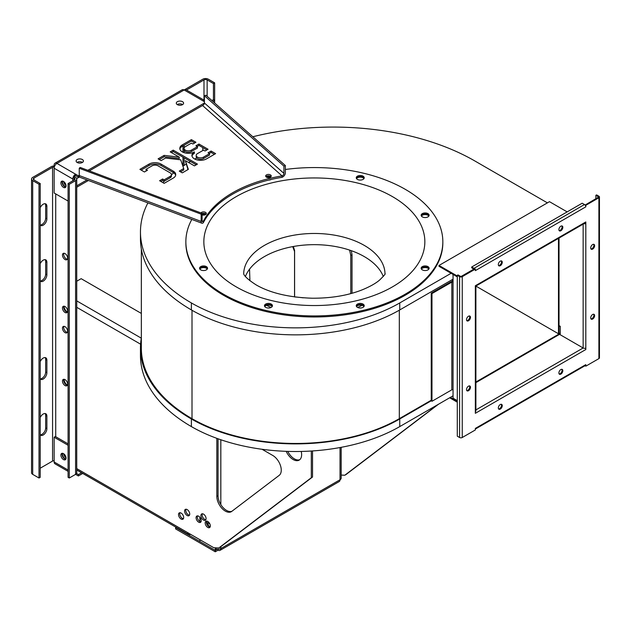 <?xml version="1.0" encoding="UTF-8"?>
<svg xmlns="http://www.w3.org/2000/svg" width="631" height="631" viewBox="0 0 631 631"><rect width="100%" height="100%" fill="white"/><g stroke="black" fill="none" stroke-linecap="round" stroke-linejoin="round"><path stroke-width="0.95" d="M272.19 306.516A4.023 2.327 0 0 0 265.612 305.751A4.023 2.327 0 0 0 264.728 306.516M363.969 306.516A4.023 2.327 0 0 0 357.391 305.751A4.023 2.327 0 0 0 356.507 306.516M428.867 269.051A4.023 2.327 0 0 0 422.289 268.278A4.023 2.327 0 0 0 421.405 269.051M428.867 216.062A4.023 2.327 0 0 0 422.289 215.289A4.023 2.327 0 0 0 421.405 216.062M270.092 177.335A4.023 2.327 0 0 0 266.826 177.335M205.185 214.808A4.023 2.327 0 0 0 202.094 214.769M207.284 269.051A4.023 2.327 0 0 0 200.713 268.278A4.023 2.327 0 0 0 199.822 269.051M363.969 178.589A4.023 2.327 0 0 0 357.391 177.816A4.023 2.327 0 0 0 356.507 178.589M147.914 202.882A173.88 100.392 0 0 0 140.461 231.956A173.88 100.392 0 0 0 191.39 302.943A147.331 85.059 0 0 0 399.746 302.943L451.11 273.294L438.995 266.298L438.995 265.454L457.286 276.015M547.416 202.866L474.851 160.968A200.437 115.718 0 0 0 252.826 136.769M196.754 157.987A200.437 115.718 0 0 0 194.774 159.067M190.491 161.497A173.88 100.392 0 0 0 188.701 162.561M186.082 164.178A173.88 100.392 0 0 0 182.911 166.229M173.777 172.862A173.88 100.392 0 0 0 171.451 174.755M164.462 181.065A173.88 100.392 0 0 0 162.901 182.635M285.354 169.479A128.487 74.182 180 0 1 442.836 241.752L442.836 242.801A128.487 74.182 180 0 1 363.519 311.328A128.487 74.182 180 0 1 223.492 295.253A128.487 74.182 180 0 1 185.861 242.801L185.861 241.752A128.487 74.182 180 0 1 191.824 219.422M442.836 241.752A128.487 74.182 180 0 1 363.519 310.278A128.487 74.182 180 0 1 223.492 294.204A128.487 74.182 180 0 1 185.861 241.752M364.119 178.305A3.983 2.303 0 0 0 363.054 177.208A3.983 2.303 0 0 0 359.149 176.625A3.983 2.303 0 0 0 356.357 178.305M207.433 268.767A3.983 2.303 0 0 0 203.553 266.992A3.983 2.303 0 0 0 199.68 268.767M205.848 214.422A3.983 2.303 0 0 0 202.094 214.161M270.746 176.948A3.983 2.303 0 0 0 268.459 176.53A3.983 2.303 0 0 0 266.172 176.948M429.017 215.778A3.983 2.303 0 0 0 425.136 214.004A3.983 2.303 0 0 0 421.263 215.778M429.017 268.767A3.983 2.303 0 0 0 425.136 266.992A3.983 2.303 0 0 0 421.263 268.767M364.119 306.24A3.983 2.303 0 0 0 360.238 304.465A3.983 2.303 0 0 0 356.357 306.24M272.332 306.24A3.983 2.303 0 0 0 268.459 304.465A3.983 2.303 0 0 0 264.578 306.24M457.286 276.859L451.11 273.294M438.995 265.454L549.475 201.675L567.159 211.882M140.461 231.956L140.461 238.952A173.88 100.392 0 0 0 191.39 309.939A147.331 85.059 0 0 0 399.746 309.939L453.05 279.162M429.119 215.25A3.983 2.303 0 0 0 425.136 212.955A3.983 2.303 0 0 0 421.153 215.25A3.983 2.303 0 0 0 425.136 217.553A3.983 2.303 0 0 0 429.119 215.25M427.952 269.871A3.983 2.303 0 0 0 429.119 268.246A3.983 2.303 0 0 0 425.136 265.943A3.983 2.303 0 0 0 421.153 268.246A3.983 2.303 0 0 0 423.614 270.368A3.983 2.303 0 0 0 427.952 269.871M360.238 308.015A3.983 2.303 0 0 0 364.221 305.712A3.983 2.303 0 0 0 360.238 303.416A3.983 2.303 0 0 0 356.255 305.712A3.983 2.303 0 0 0 360.238 308.015M265.643 307.336A3.983 2.303 0 0 0 269.981 307.841A3.983 2.303 0 0 0 272.442 305.712A3.983 2.303 0 0 0 268.459 303.416A3.983 2.303 0 0 0 264.476 305.712A3.983 2.303 0 0 0 265.643 307.336M199.57 268.246A3.983 2.303 0 0 0 203.553 270.541A3.983 2.303 0 0 0 207.536 268.246A3.983 2.303 0 0 0 203.553 265.943A3.983 2.303 0 0 0 199.57 268.246M268.609 180.08A3.983 2.303 0 0 0 271.172 179.464M363.054 176.159A3.983 2.303 0 0 0 358.716 175.663A3.983 2.303 0 0 0 356.255 177.784A3.983 2.303 0 0 0 360.238 180.08A3.983 2.303 0 0 0 364.221 177.784A3.983 2.303 0 0 0 363.054 176.159M559.027 238.061L559.027 333.46L558.482 333.775L558.482 238.376M452.356 281.363L452.356 279.565M558.482 333.775L475.861 286.072M584.787 223.185A0.86 0.497 0 0 0 585.087 223.074L585.813 223.492L585.813 347.989A1.885 1.088 180 0 1 583.147 347.989L559.531 334.351M559.027 325.596L560.257 326.306L560.257 333.925L475.892 382.638M475.892 382.007L560.257 333.302L559.027 333.46M559.027 326.464L560.257 326.306M431.241 400.243L399.32 418.668L399.32 310.184M475.774 286.127A1.885 1.088 180 0 1 475.892 286.506A1.885 1.088 180 0 1 475.34 287.279L475.34 285.74L585.813 221.954A1.885 1.088 60 0 1 585.426 222.822L475.34 286.379M453.05 274.406L453.05 398.2L457.286 400.646M473.881 269.098L471.704 267.836L471.704 266.992L582.184 203.214L584.48 204.539A1.885 1.088 60 0 1 585.087 205.059L598.172 197.337A0.86 0.497 0 0 0 598.172 196.635L595.869 195.31L596.595 194.892L598.898 196.217A1.885 1.088 180 0 1 599.45 196.99A1.885 1.088 180 0 1 598.898 197.755L585.813 205.312L585.813 206.85L475.34 270.636L475.34 269.098L474.615 268.672L461.529 276.228A0.86 0.497 180 0 1 460.315 276.228L458.019 274.895L457.286 275.321L457.286 436.179L459.589 437.504A1.885 1.088 -0 0 0 462.255 437.504L475.34 429.956L475.34 428.417L585.813 364.631L585.813 366.169L585.087 365.688M590.955 248.937A2.784 1.609 120 0 0 593.905 245.262A2.784 1.609 120 0 0 593.637 244.284M590.955 318.876A2.784 1.609 120 0 0 593.905 315.2A2.784 1.609 120 0 0 593.637 314.222M466.79 390.565A2.784 1.609 120 0 0 469.156 388.83A2.784 1.609 120 0 0 469.472 385.904M466.79 320.627A2.784 1.609 120 0 0 469.156 318.892A2.784 1.609 120 0 0 469.472 315.965M498.585 265.548A2.784 1.609 120 0 0 500.959 263.813A2.784 1.609 120 0 0 501.274 260.895M559.153 230.575A2.784 1.609 120 0 0 561.527 228.848A2.784 1.609 120 0 0 561.842 225.922M559.153 373.954A2.784 1.609 120 0 0 560.131 373.686A2.784 1.609 120 0 0 561.842 369.301M498.585 408.92A2.784 1.609 120 0 0 499.563 408.659A2.784 1.609 120 0 0 501.274 404.266M141.336 248.977L141.336 348.036A173.012 99.887 0 0 0 192.005 418.668A146.589 84.633 0 0 0 399.32 418.668M457.286 401.348L450.384 397.364M585.813 221.954L585.813 223.492A1.885 1.088 180 0 1 583.825 223.745M141.336 337.956A173.88 100.392 0 0 0 140.461 347.989A173.88 100.392 0 0 0 191.39 418.976A147.331 85.059 0 0 0 399.746 418.976L431.241 400.788L431.975 401.277L431.975 293.573L431.241 293.155L451.11 281.686A1.885 1.088 180 0 1 453.05 281.426M140.461 347.989L140.461 355.608A173.88 100.392 0 0 0 191.39 426.595A147.331 85.059 0 0 0 399.746 426.595L453.05 395.826M245.412 276.481A70.664 40.802 180 0 1 314.348 244.662A70.664 40.802 180 0 1 383.277 276.481M599.45 196.99L599.45 357.848A1.885 1.088 180 0 1 598.898 358.613L585.813 366.169M475.34 269.098L462.255 276.646A1.885 1.088 180 0 1 459.589 276.646L457.286 275.321M585.813 347.989L585.813 349.527A1.885 1.088 -120 0 0 585.402 348.17M475.892 286.506L475.892 411.002A1.885 1.088 -0 0 1 475.34 411.767L475.34 413.305L585.813 349.527M594.631 245.68A2.784 1.609 120 0 0 594.055 244.41A2.784 1.609 120 0 0 591.271 246.019A2.784 1.609 120 0 0 591.271 249.229A2.784 1.609 120 0 0 593.416 248.488A2.784 1.609 120 0 0 594.631 245.68M594.631 315.618A2.784 1.609 120 0 0 594.055 314.348A2.784 1.609 120 0 0 591.271 315.957A2.784 1.609 120 0 0 591.271 319.168A2.784 1.609 120 0 0 593.416 318.426A2.784 1.609 120 0 0 594.631 315.618M466.522 389.579A2.784 1.609 120 0 0 467.106 390.857A2.784 1.609 120 0 0 469.89 389.248A2.784 1.609 120 0 0 469.89 386.03A2.784 1.609 120 0 0 467.745 386.779A2.784 1.609 120 0 0 466.522 389.579M466.522 319.641A2.784 1.609 120 0 0 467.106 320.919A2.784 1.609 120 0 0 469.89 319.31A2.784 1.609 120 0 0 469.89 316.092A2.784 1.609 120 0 0 467.745 316.841A2.784 1.609 120 0 0 466.522 319.641M500.296 261.155A2.784 1.609 120 0 0 498.474 263.608A2.784 1.609 120 0 0 498.9 265.84A2.784 1.609 120 0 0 501.684 264.231A2.784 1.609 120 0 0 501.684 261.021A2.784 1.609 120 0 0 500.296 261.155M560.864 226.19A2.784 1.609 120 0 0 559.042 228.643A2.784 1.609 120 0 0 559.468 230.875A2.784 1.609 120 0 0 562.253 229.266A2.784 1.609 120 0 0 562.253 226.048A2.784 1.609 120 0 0 560.864 226.19M560.864 374.104A2.784 1.609 120 0 0 562.678 371.651A2.784 1.609 120 0 0 562.253 369.427A2.784 1.609 120 0 0 559.468 371.028A2.784 1.609 120 0 0 559.468 374.246A2.784 1.609 120 0 0 560.864 374.104M500.296 409.077A2.784 1.609 120 0 0 502.11 406.624A2.784 1.609 120 0 0 501.684 404.392A2.784 1.609 120 0 0 498.9 406.001A2.784 1.609 120 0 0 498.9 409.211A2.784 1.609 120 0 0 500.296 409.077M431.975 293.573L451.835 282.104A0.86 0.497 180 0 1 453.05 282.104M453.05 389.808A0.86 0.497 -0 0 0 451.835 389.808L431.975 401.277M471.704 266.992L474.007 268.325A1.885 1.088 60 0 1 474.512 268.735M585.087 205.059A1.885 1.088 60 0 1 585.813 206.85M585.813 205.312L585.087 204.894M585.087 365.586A1.885 1.088 -120 0 0 585.426 365.491A1.885 1.088 -120 0 0 585.813 364.631M449.658 397.782L457.286 402.184M431.241 400.788L431.241 293.155M595.869 195.31L595.869 198.67M76.737 281.229L81.162 278.681L141.336 313.418M74.048 177.918L74.371 178.108A2.224 1.286 180 0 1 75.026 179.015A2.224 1.286 180 0 1 74.371 179.922L68.077 183.558L68.077 477.304L69.284 478.006L69.284 184.26L75.586 180.624A3.944 2.272 0 0 0 76.737 179.015A3.944 2.272 0 0 0 75.586 177.406L74.474 176.767M66.034 185.624A3.644 2.098 60 0 1 63.692 181.562M67.367 259.199A3.644 2.098 60 0 1 66.263 258.852A3.644 2.098 60 0 1 63.936 253.252M312.534 450.944L312.534 477.02L220.022 547.274L218.815 547.976L213.806 547.732L187.762 532.69A3.944 2.272 -60 0 0 188.574 534.496L76.737 469.929M218.815 547.976L311.32 477.722L311.32 451.023M207.749 521.466A3.644 2.098 60 0 1 210.123 524.677A3.644 2.098 60 0 1 209.571 527.595A3.644 2.098 60 0 1 205.927 525.489A3.644 2.098 60 0 1 205.927 521.285A3.644 2.098 60 0 1 207.749 521.466M203.505 514.123A3.644 2.098 60 0 1 205.887 517.333A3.644 2.098 60 0 1 205.327 520.252A3.644 2.098 60 0 1 201.683 518.146A3.644 2.098 60 0 1 201.683 513.942A3.644 2.098 60 0 1 203.505 514.123M198.662 516.221A3.644 2.098 60 0 1 201.037 519.431A3.644 2.098 60 0 1 200.484 522.35A3.644 2.098 60 0 1 196.84 520.244A3.644 2.098 60 0 1 196.84 516.04A3.644 2.098 60 0 1 198.662 516.221M262.054 449.28L272.781 455.472A11.989 6.925 60 0 1 280.487 465.639A11.989 6.925 60 0 1 279.194 475.364L231.727 511.418A11.989 6.925 60 0 1 231.309 511.702A11.989 6.925 60 0 1 222.065 508.483A11.989 6.925 60 0 1 216.835 496.416L216.835 438.34M301.232 451.449A11.989 6.925 60 0 1 299.141 460.133A11.989 6.925 60 0 1 286.198 451.339M181.097 513.074A3.644 2.098 60 0 1 183.471 516.284A3.644 2.098 60 0 1 182.919 519.203A3.644 2.098 60 0 1 179.275 517.097A3.644 2.098 60 0 1 179.275 512.893A3.644 2.098 60 0 1 181.097 513.074M187.155 509.58A3.644 2.098 60 0 1 189.529 512.79A3.644 2.098 60 0 1 188.977 515.701A3.644 2.098 60 0 1 185.333 513.602A3.644 2.098 60 0 1 185.333 509.398A3.644 2.098 60 0 1 187.155 509.58M341.182 475.064L344.794 475.238L346.009 474.544L438.513 404.219M76.737 187.233L88.427 180.482M76.737 185.829L86.96 179.93M54.7 165.992A3.944 2.272 0 0 0 51.356 166.639L32.702 177.406A3.944 2.272 0 0 0 31.55 179.015A3.944 2.272 0 0 0 32.702 180.624L39.004 184.26L40.218 183.558L33.916 179.922A2.224 1.286 180 0 1 33.262 179.015A2.224 1.286 180 0 1 33.916 178.108L52.57 167.333A2.224 1.286 180 0 1 54.337 166.963M69.284 478.006L75.586 474.362A3.944 2.272 0 0 0 76.737 472.761L76.737 179.015M65.9 186.784A3.644 2.098 60 0 1 65.048 186.46A3.644 2.098 60 0 1 62.619 181.105M65.048 259.546A3.644 2.098 60 0 1 62.666 256.344A3.644 2.098 60 0 1 63.226 253.425A3.644 2.098 60 0 1 66.87 255.523A3.644 2.098 60 0 1 66.87 259.727A3.644 2.098 60 0 1 65.048 259.546M190.546 534.299L190.546 534.299A3.944 2.272 -60 0 1 188.574 534.496M312.534 477.02L311.32 477.722M210.068 527.066A3.644 2.098 60 0 1 207.142 524.795A3.644 2.098 60 0 1 206.637 521.119M205.832 519.723A3.644 2.098 60 0 1 202.898 517.452A3.644 2.098 60 0 1 202.393 513.776M200.981 521.821A3.644 2.098 60 0 1 199.869 521.466A3.644 2.098 60 0 1 197.55 515.874M231.9 511.291A11.989 6.925 60 0 1 222.893 507.371A11.989 6.925 60 0 1 218.042 495.714L218.042 438.782M299.717 459.731A11.989 6.925 60 0 1 287.76 451.386M183.416 518.674A3.644 2.098 60 0 1 180.49 516.403A3.644 2.098 60 0 1 179.985 512.727M189.474 515.172A3.644 2.098 60 0 1 186.547 512.9A3.644 2.098 60 0 1 186.042 509.225M438.513 404.29L437.299 404.913M344.794 475.238L437.299 404.984M65.853 456.844A4.843 2.792 60 0 1 64.457 454.423M67.422 385.131A4.843 2.792 60 0 1 64.046 379.286M67.422 312.045A4.843 2.792 60 0 1 64.046 306.201M40.218 468.21L52.57 461.08A2.224 1.286 180 0 1 54.148 460.701M45.132 357.58A5.143 2.966 -60 0 1 45.669 359.457L45.669 372.045A5.143 2.966 -60 0 1 40.218 378.829M45.132 413.534A5.143 2.966 -60 0 1 45.669 415.411L45.669 427.999A5.143 2.966 -60 0 1 40.218 434.775M45.132 203.71A5.143 2.966 -60 0 1 45.669 205.588L45.669 218.184A5.143 2.966 -60 0 1 40.218 224.959M45.132 259.664A5.143 2.966 -60 0 1 45.669 261.542L45.669 274.13A5.143 2.966 -60 0 1 40.218 280.913M65.9 458.989A3.644 2.098 60 0 1 65.048 458.666A3.644 2.098 60 0 1 62.619 453.303M65.048 332.632A3.644 2.098 60 0 1 62.666 329.429A3.644 2.098 60 0 1 63.226 326.511A3.644 2.098 60 0 1 66.87 328.609A3.644 2.098 60 0 1 66.87 332.813A3.644 2.098 60 0 1 65.048 332.632M65.048 385.58A3.644 2.098 60 0 1 62.666 382.37A3.644 2.098 60 0 1 63.226 379.452A3.644 2.098 60 0 1 66.87 381.558A3.644 2.098 60 0 1 66.87 385.762A3.644 2.098 60 0 1 65.048 385.58M65.048 312.495A3.644 2.098 60 0 1 62.666 309.285A3.644 2.098 60 0 1 63.226 306.366A3.644 2.098 60 0 1 66.87 308.472A3.644 2.098 60 0 1 66.87 312.676A3.644 2.098 60 0 1 65.048 312.495M176.065 527.279L175.647 527.516L215.258 550.39L215.258 547.803M217.316 549.199L215.258 550.39L199.869 541.508L199.869 539.686M209.539 523.336L207.717 524.385M208.814 522.358L207.197 523.288M76.737 470L108.169 488.078M199.869 521.466L199.869 517.27M211.89 100.534L213.444 99.635L214.65 100.337L212.844 101.378M184.142 89.973L202.78 79.214A3.944 2.272 180 0 1 208.356 79.214L214.65 82.85L214.65 102.979M175.647 527.516L175.647 528.92L215.258 551.786L218.042 550.177A3.944 2.272 -120 0 0 220.014 550.374A3.944 2.272 -120 0 0 220.826 548.568A3.944 2.272 180 0 1 215.258 548.568M341.182 447.332L341.182 478.14A3.944 2.272 180 0 1 340.03 479.749A3.944 2.272 60 0 1 339.21 481.556L220.014 550.374M68.077 201.044L54.148 192.999L54.148 168.24A3.944 2.272 -60 0 1 56.932 163.421A3.944 2.272 -120 0 0 54.96 163.224A3.944 2.272 -120 0 0 54.148 165.03L54.148 165.969M31.55 179.015L31.55 472.761A3.944 2.272 0 0 0 32.702 474.362L39.004 478.006L39.004 184.26M40.218 361.681A5.143 2.966 -60 0 1 45.811 357.801A5.143 2.966 -60 0 1 46.875 360.159L46.875 372.747A5.143 2.966 -60 0 1 44.635 377.914A5.143 2.966 -60 0 1 40.676 379.294A5.143 2.966 -60 0 1 40.218 378.908M40.218 417.635A5.143 2.966 -60 0 1 45.811 413.755A5.143 2.966 -60 0 1 46.875 416.105L46.875 428.694A5.143 2.966 -60 0 1 44.635 433.868A5.143 2.966 -60 0 1 40.676 435.248A5.143 2.966 -60 0 1 40.218 434.862M40.218 207.82A5.143 2.966 -60 0 1 45.811 203.939A5.143 2.966 -60 0 1 46.875 206.29L46.875 218.878A5.143 2.966 -60 0 1 44.635 224.052A5.143 2.966 -60 0 1 40.676 225.425A5.143 2.966 -60 0 1 40.218 225.046M40.218 263.766A5.143 2.966 -60 0 1 45.811 259.885A5.143 2.966 -60 0 1 46.875 262.244L46.875 274.832A5.143 2.966 -60 0 1 44.635 280.006A5.143 2.966 -60 0 1 40.676 281.379A5.143 2.966 -60 0 1 40.218 281M66.034 457.83A3.644 2.098 60 0 1 63.692 453.768M67.367 332.285A3.644 2.098 60 0 1 66.263 331.938A3.644 2.098 60 0 1 63.936 326.337M67.367 385.233A3.644 2.098 60 0 1 66.263 384.878A3.644 2.098 60 0 1 63.936 379.286M67.367 312.14A3.644 2.098 60 0 1 66.263 311.793A3.644 2.098 60 0 1 63.936 306.201M68.077 183.558L69.284 184.26M215.258 551.786L215.258 550.39L216.472 549.688L216.472 549.049M218.042 550.177L218.042 549.238M220.826 546.667L220.826 548.568L340.03 479.749L340.03 447.545M206.747 521.127A4.843 2.792 -120 0 0 210.123 526.964M214.65 82.85L213.444 83.552L207.142 79.916A2.224 1.286 0 0 0 203.994 79.916L186.492 90.02M204.405 101.694L184.126 89.981A3.944 2.272 -120 0 0 182.154 89.791L54.96 163.224M204.405 100.361L186.098 89.791A3.944 2.272 -60 0 0 184.126 89.981L56.932 163.421L78.37 175.797L78.37 177.193L75.586 175.584L75.586 174.188A3.944 2.272 -60 0 0 72.802 179.015L54.148 168.24M204.405 103.034L87.859 170.323M79.246 175.292L78.37 175.797M82.338 159.517A3.644 2.098 0 0 0 78.37 159.067A3.644 2.098 0 0 0 76.122 161.008A3.644 2.098 0 0 0 79.766 163.106A3.644 2.098 0 0 0 83.402 161.008A3.644 2.098 0 0 0 82.338 159.517M182.517 101.678A3.644 2.098 0 0 0 178.549 101.228A3.644 2.098 0 0 0 176.309 103.169A3.644 2.098 0 0 0 179.945 105.267A3.644 2.098 0 0 0 183.589 103.169A3.644 2.098 0 0 0 182.517 101.678M79.403 176.601L78.37 177.193M68.077 471.365L54.96 463.793A3.944 2.272 -60 0 1 54.148 461.987L54.148 437.228L55.354 436.526L68.077 443.869M39.004 478.006L40.218 477.304L40.218 183.558M213.444 83.552L213.444 99.635M204.405 100.416A3.944 2.272 120 0 0 202.78 100.755M79.246 168.264L201.163 214.169L201.163 221.442A3.944 1.759 110.6 0 0 201.92 223.224L80.011 177.319A3.944 1.759 -69.4 0 1 79.246 175.536L79.246 168.264L80.184 167.436L202.094 213.341L202.094 220.613A2.224 0.994 110.6 0 0 202.527 221.623A2.224 0.994 110.6 0 0 203.316 221.355L203.316 222.751A115.639 66.76 180 0 1 282.049 177.295A3.944 2.698 131.5 0 0 285.354 172.831L285.354 165.559L205.84 95.178L204.405 95.715L204.405 102.987A2.224 1.522 -48.5 0 1 202.535 105.511L89.326 170.875M82.48 162.404A3.644 2.098 0 0 0 82.338 162.317A3.644 2.098 0 0 0 77.045 162.404M182.667 104.565A3.644 2.098 0 0 0 182.517 104.478A3.644 2.098 0 0 0 177.232 104.565M194.727 142.961L191.39 141.036L182.312 146.282A8.566 4.945 0 0 0 179.882 149.082M194.419 151.882A8.566 4.945 0 0 0 191.911 155.376A8.566 4.945 0 0 0 197.203 159.943A8.566 4.945 0 0 0 206.534 158.87L215.621 153.625L211.077 151.006L208.049 152.749L209.563 153.625L203.505 157.127A4.283 2.469 180 0 1 198.836 157.663A4.283 2.469 180 0 1 196.194 155.376A4.283 2.469 180 0 1 197.448 153.625L203.505 150.131L205.02 151.006L208.049 149.255L198.962 144.01L195.933 145.761L197.448 146.637L191.39 150.131A4.283 2.469 180 0 1 186.729 150.667A4.283 2.469 180 0 1 184.078 148.38A4.283 2.469 180 0 1 185.34 146.637L191.39 143.134L192.905 144.01L195.933 142.259L191.39 139.64L182.312 144.885A8.566 4.945 0 0 0 179.796 148.38A8.566 4.945 0 0 0 185.088 152.954A8.566 4.945 0 0 0 194.419 151.882L194.419 153.278A8.566 4.945 0 0 0 191.998 156.078M214.406 154.327L211.077 152.402L209.263 153.451M209.563 153.625L209.563 155.029L203.505 158.523A4.283 2.469 180 0 1 198.836 159.059A4.283 2.469 180 0 1 196.194 156.772L196.194 155.376M206.842 149.957L198.962 145.406L197.148 146.455M197.448 146.637L197.448 148.033L191.39 151.527A4.283 2.469 180 0 1 186.729 152.063A4.283 2.469 180 0 1 184.078 149.784L184.078 148.38M183.716 168.548L179.283 171.111L182.312 172.862L188.361 169.36L185.34 160.621L194.419 165.866L197.448 164.115L173.225 150.131L170.196 151.882L179.283 157.127L164.139 155.376L158.081 158.87L161.11 160.621L165.543 158.058L180.687 159.809L183.716 168.548L183.716 169.952L180.49 171.813M187.959 169.597L185.34 160.621M196.241 164.817L173.225 151.527L171.403 152.576M179.283 157.127L179.283 158.523L164.139 156.772L159.296 159.572M175.647 175.308A8.566 4.945 0 0 0 173.225 172.508L161.11 165.519A8.566 4.945 0 0 0 148.995 165.519L141.123 170.062M146.274 170.938L145.966 169.36L152.024 165.866A4.283 2.469 180 0 1 158.081 165.866L170.196 172.862A4.283 2.469 180 0 1 171.451 174.606A4.283 2.469 180 0 1 170.196 176.357L164.139 179.851L162.624 178.983L159.596 180.726L164.139 183.353L173.225 178.108A8.566 4.945 0 0 0 175.733 174.606A8.566 4.945 0 0 0 173.225 171.111L161.11 164.115A8.566 4.945 0 0 0 148.995 164.115L139.908 169.36L144.452 171.987L147.48 170.236L145.966 169.36M171.451 174.606L171.451 176.01A4.283 2.469 180 0 1 170.196 177.753L164.139 181.255L162.624 180.379L160.802 181.428M206.061 214.201A2.784 1.609 0 0 0 202.094 213.538M270.959 176.735A2.784 1.609 0 0 0 268.459 175.828A2.784 1.609 0 0 0 265.951 176.735M74.008 180.135L74.008 178.313A2.224 1.286 -60 0 1 75.586 175.584L75.554 175.607M76.525 473.51L78.37 474.575L78.37 475.971L75.586 474.362L75.586 180.624M78.37 475.971L82.732 473.455M78.37 474.575L81.525 472.761M72.802 180.829L72.802 179.015M63.471 187.375A3.644 2.098 -120 0 0 65.293 187.549A3.644 2.098 -120 0 0 65.293 183.345A3.644 2.098 -120 0 0 61.657 181.247A3.644 2.098 -120 0 0 61.097 184.165A3.644 2.098 -120 0 0 63.471 187.375M202.109 220.905L203.316 221.355A115.639 66.76 180 0 1 282.049 175.891A2.224 1.522 131.5 0 0 283.918 173.375L283.918 166.103L204.405 95.715M266.487 177.169A2.784 1.609 0 0 0 269.524 177.524A2.784 1.609 0 0 0 271.243 176.033A2.784 1.609 0 0 0 268.459 174.432A2.784 1.609 0 0 0 265.675 176.033A2.784 1.609 0 0 0 266.487 177.169M202.094 214.871A2.784 1.609 0 0 0 204.917 214.911A2.784 1.609 0 0 0 206.337 213.507A2.784 1.609 0 0 0 204.073 211.929A2.784 1.609 0 0 0 200.966 212.915M282.049 177.295L282.049 175.891L202.535 105.511M201.92 223.224A3.944 1.759 110.6 0 0 203.316 222.751M191.39 141.036L191.39 139.64M211.077 152.402L211.077 151.006M198.962 145.406L198.962 144.01M173.225 151.527L173.225 150.131M164.139 156.772L164.139 155.376M164.139 181.255L164.139 179.851M162.624 180.379L162.624 178.983M62.359 181.073A3.644 2.098 -120 0 0 64.685 186.673A3.644 2.098 -120 0 0 65.798 187.021M65.798 459.226A3.644 2.098 60 0 1 62.863 456.954A3.644 2.098 60 0 1 62.359 453.279M54.148 437.228L68.077 445.273M63.471 453.626A3.644 2.098 60 0 1 65.853 456.836A3.644 2.098 60 0 1 65.293 459.754A3.644 2.098 60 0 1 61.649 457.649A3.644 2.098 60 0 1 61.657 453.452A3.644 2.098 60 0 1 63.471 453.626M285.354 165.559L283.918 166.103M201.163 214.169L202.094 213.341M293.368 246.5L294.598 250.507L294.598 296.933A94.327 54.455 180 0 1 303.211 297.824M249.545 269.192L249.915 280.732M351.309 250.688L352.019 254.79L352.019 293.257M349.606 250.105L350.773 255.468L350.773 293.604M292.705 246.618L294.551 251.493L294.551 296.925M191.39 309.939L191.39 302.943M399.746 309.939L399.746 302.943M236.215 286.86A110.496 63.794 180 0 1 285.748 180.127A110.496 63.794 180 0 1 421.082 258.26A110.496 63.794 180 0 1 236.215 286.86M362.115 305.333A71.95 41.543 180 0 1 357.635 307.455M271.062 307.455A71.95 41.543 180 0 1 266.582 305.333M583.147 224.131L583.147 347.989L475.892 409.913M243.684 273.878A70.664 40.802 180 0 1 314.348 233.47A70.664 40.802 180 0 1 385.013 273.878M192.005 418.668L192.005 310.294M399.746 426.595L399.746 418.976M598.898 197.755L598.898 358.613M462.255 276.646L462.255 437.504M475.34 411.767L475.34 287.279M451.835 282.104L451.835 389.808M598.172 196.635L598.172 197.337M191.39 426.595L191.39 418.976M474.007 268.325L584.48 204.539M459.589 437.504L459.589 276.646M76.737 300.884L141.297 338.161M140.587 344.179L76.737 307.321M76.737 468.596L187.762 532.69M184.126 145.233L184.126 148.033M184.126 150.131L184.126 152.678M184.126 157.821L184.126 165.432M202.78 147.615L202.78 150.549M65.403 185.104L65.9 184.82M76.674 178.597L79.561 176.932M216.835 496.416L218.042 495.714M220.826 439.752L220.826 504.579M63.834 182.375L64.33 182.091M74.371 179.922L74.371 178.108M55.717 436.739L55.717 193.914M52.57 461.08L52.57 167.333M32.702 474.362L32.702 180.624M46.875 372.747L45.669 372.045M46.875 360.159L45.669 359.457M46.875 428.694L45.669 427.999M46.875 416.105L45.669 415.411M46.875 218.878L45.669 218.184M46.875 206.29L45.669 205.588M46.875 274.832L45.669 274.13M46.875 262.244L45.669 261.542M33.916 179.922L33.916 178.108M203.994 79.916L203.994 100.124M207.142 79.916L207.142 96.33M54.148 461.987L68.077 470.032M79.246 175.536L201.163 221.442M182.312 146.282L182.312 144.885M203.505 158.523L203.505 157.127M191.39 151.527L191.39 150.131M173.225 172.508L173.225 171.111M161.11 165.519L161.11 164.115M148.995 165.519L148.995 164.115M170.196 177.753L170.196 176.357M283.918 173.375L204.405 102.987M350.773 255.468L352.019 254.79M294.551 251.493L294.598 250.507M385.076 273.712C385.691 273.759 383.837 275.905 379.507 280.148C375.697 283.398 370.026 286.592 362.494 289.724C348.036 295.482 331.236 298.313 312.085 298.218C288.738 297.398 270.084 292.95 256.131 284.889C241.839 275.692 243.897 273.026 243.621 273.712M585.426 365.491L475.34 429.048M182.974 145.903L182.974 152.221M182.974 157.158L182.974 166.19"/></g></svg>
